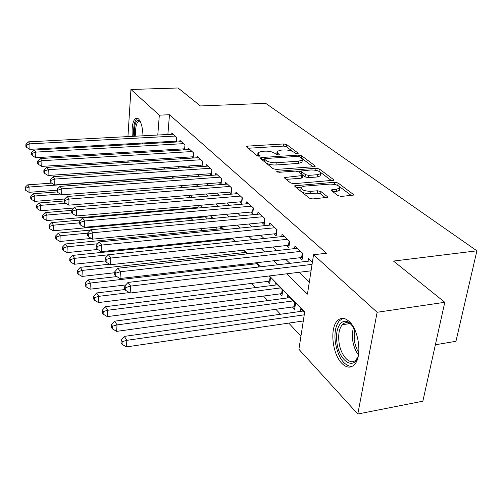 <?xml version="1.0" encoding="UTF-8"?>
<svg xmlns="http://www.w3.org/2000/svg" width="502" height="502" viewBox="0 0 502 502"><rect width="100%" height="100%" fill="white"/><g stroke="black" fill="none" stroke-linecap="round" stroke-linejoin="round"><path stroke-width="0.75" d="M297.366 153.712L298.157 153.455L298.012 153.047L286.705 144.607L283.693 143.948L247.455 146.126L246.212 146.534L257.062 155.714L259.239 156.204L260.105 155.915L258.568 154.384L257.984 152.633L261.906 151.34L264.981 151.146C269.147 151.046 272.435 151.78 274.858 153.336L276.301 154.459L278.478 154.942L279.307 154.672L277.719 153.148L277.091 151.366L280.85 150.142L283.868 149.954C287.966 149.86 291.248 150.581 293.714 152.119L295.195 153.235L297.366 153.712M341.868 363.392C332.393 354.142 329.594 328.572 337.2 320.922C340.72 317.283 344.748 317.496 349.285 321.562C358.817 329.908 362.256 356.05 354.839 364.138C350.998 368.361 346.675 368.11 341.868 363.392M133.959 144.4L133.676 143.528M132.29 136.368C131.593 126.83 132.748 120.762 135.747 118.165L138.458 118.786C141.169 121.936 142.675 127.602 142.988 135.804M337.946 195.617L341.416 196.42L353.464 195.083L353.207 194.287L338.097 182.998L334.74 182.239L294.774 185.784L294.975 186.493L309.295 198.121L312.79 198.936L327.542 197.336L327.31 196.546L320.947 191.563L317.521 190.766L310.876 191.325C304.287 191.13 301.049 189.781 301.162 187.271L304.394 186.154L329.952 184.077C336.535 184.297 339.766 185.658 339.647 188.15L336.654 189.16L331.264 189.907L331.502 190.666L337.946 195.617M127.941 136.594L130.934 89.481L178.078 87.988L200.442 105.953L265.658 103.324L476.9 250.818L393.499 261.071L444.791 302.286L377.127 312.282L357.8 414.012L298.91 349.298L304.683 311.999L269.367 275.943M130.934 89.481L159.322 115.171L157.791 135.019M286.805 273.797L307.45 294.122L313.543 254.74L326.469 253.253L169.481 114.726L159.322 115.171M313.543 254.74L377.127 312.282M314.039 166.708L315.162 166.338L314.942 165.698L301.646 155.764L298.533 155.08L261.548 157.521L260.312 157.935L260.494 158.5L273.057 168.703L276.288 169.431L314.039 166.708M319.297 168.954L333.453 179.528L333.692 180.243L293.934 183.694L290.576 182.923L284.766 178.204L284.565 177.539L302.65 175.518L302.436 174.853L298.577 171.841L295.32 171.1L279.125 172.299L276.709 171.333L316.065 168.233L319.297 168.954L318.958 171.207L319.46 171.584M142.455 143.039L142.279 143.936M292.359 306.935L294.63 309.288L295.534 303.239L287.784 295.32L287.401 297.962M279.727 293.865L281.892 296.105L282.739 290.162L275.347 282.601L275.002 285.105M267.66 281.377L269.731 283.523L270.528 277.675L268.884 276M215.352 227.243L216.324 228.253L216.444 227.136M205.312 216.851L206.918 218.514L207.169 216.042M196.332 207.558L196.884 208.135M176.265 142.016L176.66 137.366L171.822 132.917L171.709 134.285M184.535 149.866L184.968 145.015L179.942 140.391L179.823 141.815M193.126 158.023L193.603 152.953L188.382 148.153L188.244 149.64M202.055 166.513L202.576 161.211L197.148 156.216L196.997 157.772M209.692 173.78L211.348 175.323L211.919 169.808L206.266 164.606L206.102 166.231M219.318 182.759L221.043 184.366L221.646 178.756L215.76 173.341L215.584 175.041M229.345 192.115L231.146 193.791L231.786 188.087L225.649 182.439L225.454 184.228M239.805 201.873L241.682 203.624L242.366 197.819L235.965 191.927L235.752 193.803M250.724 212.057L252.688 213.883L253.416 207.985L246.727 201.829L246.495 203.799M262.138 222.7L264.184 224.614L264.962 218.608L257.972 212.177L257.714 214.247M274.067 233.838L276.213 235.833L277.048 229.721L269.731 222.995L269.442 225.172M286.567 245.491L288.813 247.586L289.698 241.362L282.036 234.315L281.716 236.611M299.663 257.708L302.022 259.91L302.97 253.573L294.931 246.175L294.58 248.609M169.481 114.726L167.869 134.492M167.292 141.652L167.216 142.53M171.377 149.596L172.418 150.594M179.741 157.628L180.971 158.801M188.438 165.974L189.869 167.342M197.493 174.658L199.137 176.24M206.918 183.707L208.801 185.514M216.738 193.138L218.878 195.19M226.992 202.977L229.401 205.293M237.697 213.25L240.408 215.854M248.879 223.986L251.916 226.898M260.588 235.225L263.97 238.469M272.843 246.99L276.615 250.605M285.701 259.327L289.88 263.343M299.192 272.279L309.32 282.005M174.796 141.231L175.681 142.053M183.023 148.899L184.083 149.891M191.569 156.875L192.818 158.042M200.455 165.158L201.911 166.52M308.065 261.197L308.46 258.624L312.382 262.232M182.063 208.801L182.602 209.384M190.816 218.182L192.768 220.271M200.605 228.674L202.375 230.562M211.442 240.282L212.114 240.998M251.671 283.379L255.593 287.577M263.462 296.011L267.748 300.604M275.811 309.238L280.499 314.258M288.757 323.106L300.943 336.158M173.146 178.135L171.577 176.528M181.153 187.654L181.266 186.43L180.569 185.721M189.417 197.612L189.63 195.341M197.983 208.035L198.24 205.456M211.028 218.577L211.191 217.027L212.572 218.433M220.579 228.78L220.792 226.835L223.585 229.69M230.556 239.096L230.644 238.306M235.124 241.487L231.886 238.174M247.235 253.868L243.627 250.178M258.687 267.02L258.856 265.746L255.945 262.772M300.397 311.435L300.823 308.648L304.601 312.508M435.366 344.774L455.954 341.297L476.9 250.818M126.874 153.336L126.943 152.25M127.42 144.771L127.477 143.879M444.791 302.286L422.853 401.198L357.8 414.012M136.632 170.981L135.345 169.569M128.606 162.165L127.502 160.947M156.216 160.389L155.871 160.038L155.84 160.414M155.243 168.22L155.124 169.72M260.431 266.813L256.415 262.715M247.699 253.817L244.091 250.128M235.582 241.443L232.338 238.13M224.036 229.646L221.131 226.678M213.017 218.395L210.42 215.747M202.488 207.646L200.179 205.287M192.423 197.368L190.377 195.278M182.791 187.528L180.99 185.69M173.56 178.103L171.985 176.497M164.706 169.067L163.345 167.674M161.261 150.198L162.278 151.202M169.469 158.281L170.667 159.46M178.003 166.683L179.402 168.057M186.882 175.424L188.501 177.018M196.138 184.535L197.983 186.349M205.782 194.029L207.878 196.094M215.847 203.937L218.213 206.272M226.358 214.285L229.019 216.908M237.346 225.109L240.326 228.04M248.848 236.429L252.173 239.705M260.902 248.295L264.604 251.941M273.54 260.733L277.65 264.786M157.239 142.21L157.176 143.095M276.972 152.269L276.822 154.723M257.877 153.537L257.752 156.034M292.842 151.585L286.416 146.753L283.404 146.095L247.888 148.272M264.359 159.548L261.975 159.705M313.066 166.777L302.229 158.638M300.027 156.862L297.837 156.379L265.307 158.544L264.447 158.833L264.579 159.234L266.104 160.464C268.564 162.096 271.946 162.855 276.232 162.742L298.646 161.192L302.311 159.994L301.627 158.067L300.027 156.862M264.422 159.046L264.297 161.475L264.579 159.234M302.135 161.224L301.997 162.215L298.332 163.42L275.937 164.989C271.651 165.108 268.275 164.349 265.815 162.711L264.297 161.475M320.27 172.192L331.584 180.695M286.209 179.377L301.137 178.223L302.373 177.457M298.464 171.759L301.231 171.558M317.49 174.696L320.521 173.692C320.565 171.389 317.459 170.134 311.215 169.933L301.313 170.969L301.533 171.621L305.404 174.627L308.692 175.367L317.49 174.696L317.145 176.98L320.176 175.964L320.32 175.016M301.269 171.314L301.093 173.805M317.145 176.98L308.353 177.664L305.072 176.917L302.543 174.947M318.958 171.207L316.749 170.504M339.44 189.398L339.264 190.484L336.277 191.507L332.958 191.789M301.005 188.344L300.823 189.624C300.711 192.147 303.942 193.508 310.525 193.697L310.876 191.325M325.522 197.819L320.583 193.923L317.164 193.132L310.525 193.697M301.169 187.259L296.4 187.654M338.059 185.564L335.236 184.548M351.35 195.548L339.616 186.731M51.737 183.136L27.698 184.849L29.091 187.033L28.991 192.316L57.178 190.22M25.69 188.175L25.138 187.296L25.1 189.405L25.652 190.283L25.69 188.175L29.091 187.033L171.791 176.748M25.138 187.296L27.698 184.849M28.991 192.316L25.652 190.283M175.236 136.061L29.944 143.854L28.52 141.84L173.221 134.21M176.334 141.144L29.838 149.345L29.944 143.854L26.474 145.059L25.909 144.25L25.872 146.44L26.437 147.255L26.474 145.059M26.437 147.255L29.838 149.345M28.52 141.84L25.909 144.25M136.462 144.262L136.117 143.396M134.53 136.249C133.959 124.603 135.684 119.394 139.713 120.624L139.914 120.813M140.127 121.22L138.571 121.202C136.105 123.373 135.189 128.361 135.829 136.18M137.548 143.315L137.95 144.181M137.492 118.108L137.303 118.196C134.31 120.775 133.155 126.805 133.846 136.28M135.245 143.44L135.527 144.312M358.516 354.65C354.945 371.718 338.693 361.402 336.855 341.981C334.771 327.568 342.05 316.586 349.913 323.213L353.64 327.417M351.965 325.202L351.093 324.436C347.742 321.958 344.786 322.064 342.238 324.75C339.239 328.496 338.147 334.181 338.957 341.793C340.412 355.924 350.798 366.755 356.414 359.313L357.706 357.286M343.148 318.35L339.377 320.747C335.643 325.39 334.276 332.449 335.286 341.925C337.997 357.179 343.481 365.406 351.733 366.617M57.404 191.921L33.358 193.722L34.807 196L34.688 201.365L64.645 199.012M31.337 197.154L30.76 196.238L30.716 198.384L31.287 199.3L31.337 197.154L34.807 196L60.328 194.054M30.76 196.238L33.358 193.722M34.688 201.365L31.287 199.3M64.262 200.976L39.25 202.959L40.762 205.331L40.624 210.777L73.7 208.041M37.211 206.498L36.608 205.544L36.558 207.721L37.154 208.675L37.211 206.498L40.762 205.331L65.787 203.316M36.608 205.544L39.25 202.959M40.624 210.777L37.154 208.675M71.742 210.376L45.387 212.578L46.962 215.051L46.805 220.585L198.045 207.408M43.329 216.23L42.701 215.239L42.645 217.454L43.266 218.445L43.329 216.23L46.962 215.051L71.974 212.93M42.701 215.239L45.387 212.578M46.805 220.585L43.266 218.445M80.64 220.064L51.781 222.606L53.419 225.178L53.243 230.807L207.106 216.688M49.704 226.377L49.058 225.342L48.989 227.594L49.642 228.63L49.704 226.377L53.419 225.178L79.473 222.85M49.058 225.342L51.781 222.606M53.243 230.807L49.642 228.63M183.487 143.654L35.799 152.119L34.312 150.023L181.398 141.727M184.629 148.805L35.673 157.697L35.799 152.119L32.253 153.336L31.664 152.495L31.613 154.723L32.203 155.57L32.253 153.336M32.203 155.57L35.673 157.697M34.312 150.023L31.664 152.495M192.065 151.541L41.892 160.728L40.342 158.544L189.888 149.54M193.245 156.768L41.748 166.4L41.892 160.728L38.265 161.964L37.65 161.086L37.6 163.351L38.208 164.236L38.265 161.964M38.208 164.236L41.748 166.4M40.342 158.544L37.65 161.086M200.982 159.743L48.242 169.701L46.63 167.423L198.717 157.659M202.199 165.045L48.079 175.474L48.242 169.701L44.534 170.956L43.894 170.04L43.837 172.349L44.471 173.265L44.534 170.956M44.471 173.265L48.079 175.474M46.63 167.423L43.894 170.04M210.256 168.277L54.875 179.07L53.187 176.691L207.903 166.112M211.524 173.648L54.687 184.943L54.875 179.07L51.072 180.337L50.407 179.383L50.338 181.73L51.003 182.69L51.072 180.337M51.003 182.69L54.687 184.943M53.187 176.691L50.407 179.383M90.404 230.092L58.452 233.066L60.165 235.752L59.964 241.475L91.351 238.437M56.362 236.963L55.684 235.884L55.609 238.168L56.287 239.253L56.362 236.963L60.165 235.752L87.706 233.154M55.684 235.884L58.452 233.066M59.964 241.475L56.287 239.253M219.914 177.162L61.796 188.846L60.033 186.361L217.46 174.909M221.231 182.615L61.589 194.826L61.796 188.846L57.906 190.139L57.209 189.141L57.134 191.526L57.83 192.53L57.906 190.139M57.83 192.53L61.589 194.826M60.033 186.361L57.209 189.141M222.511 228.592L65.417 243.985L67.205 246.789L66.986 252.613L97.702 249.481M63.308 248.019L62.599 246.896L62.518 249.218L63.227 250.347L63.308 248.019L67.205 246.789L97.639 243.771M62.599 246.896L65.417 243.985M66.986 252.613L63.227 250.347M229.979 186.424L69.031 199.074L67.193 196.477L227.425 184.071M231.353 191.959L68.799 205.155L69.031 199.074L65.047 200.38L64.319 199.338L64.231 201.766L64.959 202.814L65.047 200.38M64.959 202.814L68.799 205.155M67.193 196.477L64.319 199.338M232.583 238.889L72.696 255.399L74.566 258.335L74.321 264.253L105.257 260.933M70.575 259.578L69.834 258.398L69.74 260.764L70.481 261.944L70.575 259.578L74.566 258.335L108.388 254.796M69.834 258.398L72.696 255.399M74.321 264.253L70.481 261.944M240.483 196.087L76.605 209.773L74.679 207.05L237.816 193.634M241.908 201.697L76.348 215.967L76.605 209.773L72.52 211.097L71.755 210.005L71.66 212.478L72.42 213.576L72.52 211.097M72.42 213.576L76.348 215.967M74.679 207.05L71.755 210.005M109.467 264.165L80.314 267.34L82.272 270.415L81.995 276.433L114.726 272.737M78.18 271.676L77.402 270.44L77.295 272.843L78.074 274.079L78.18 271.676L82.272 270.415L245.779 252.38M77.402 270.44L80.314 267.34M81.995 276.433L78.074 274.079M251.446 206.171L84.537 220.98L82.523 218.132L248.659 203.611M252.933 211.869L84.248 227.287L84.537 220.98L80.345 222.33L79.548 221.181L79.441 223.697L80.238 224.852L80.345 222.33M80.238 224.852L84.248 227.287M82.523 218.132L79.548 221.181M116.803 276.577L88.289 279.846L90.341 283.065L90.034 289.19L125.789 284.941M86.143 284.345L85.327 283.046L85.215 285.494L86.024 286.793L86.143 284.345L90.341 283.065L256.861 263.707M85.327 283.046L88.289 279.846M90.034 289.19L86.024 286.793M125.08 289.522L96.648 292.961L98.806 296.337L98.467 302.568L270.063 281.107M94.495 297.63L93.642 296.268L93.51 298.759L94.363 300.121L94.495 297.63L98.806 296.337L129.403 292.584M93.642 296.268L96.648 292.961M98.467 302.568L94.363 300.121M277.48 284.785L105.426 306.722L107.692 310.267L107.315 316.618L282.256 293.57M103.261 311.579L102.364 310.148L102.22 312.683L103.117 314.114L103.261 311.579L107.692 310.267L280.562 287.935M102.364 310.148L105.426 306.722M107.315 316.618L103.117 314.114M290.024 297.604L114.651 321.186L117.029 324.913L116.615 331.376L295.025 306.622M112.479 326.237L111.538 324.738L111.375 327.317L112.316 328.823L112.479 326.237L117.029 324.913L293.25 300.905M111.538 324.738L114.651 321.186M116.615 331.376L112.316 328.823M262.904 216.713L92.857 232.733L90.743 229.747L259.992 214.034M264.46 222.499L92.537 239.159L92.857 232.733L88.559 234.101L87.718 232.897L87.593 235.463L88.434 236.668L88.559 234.101M88.434 236.668L92.537 239.159M90.743 229.747L87.718 232.897M274.889 227.739L101.592 245.076L99.371 241.933L271.846 224.934M276.514 233.612L101.235 251.621L101.592 245.076L97.175 246.463L96.29 245.196L96.158 247.812L97.037 249.08L97.175 246.463M97.037 249.08L101.235 251.621M99.371 241.933L96.29 245.196M287.445 239.285L110.779 258.047L108.438 254.746L284.251 236.348M289.146 245.252L110.384 264.723L110.779 258.047L106.229 259.452L105.307 258.122L105.156 260.789L106.079 262.119L106.229 259.452M106.079 262.119L110.384 264.723M108.438 254.746L105.307 258.122M300.604 251.395L120.442 271.707L117.976 268.225L297.253 248.314M302.392 257.451L120.003 278.51L120.442 271.707L115.767 273.126L114.789 271.726L114.625 274.443L115.598 275.849L115.767 273.126M115.598 275.849L120.003 278.51M117.976 268.225L114.789 271.726M303.17 311.045L124.358 336.403L126.862 340.331L126.41 346.913L303.29 320.973M122.181 341.667L121.183 340.092L121.013 342.715L122.005 344.303L122.181 341.667L126.862 340.331L304.243 314.836M121.183 340.092L124.358 336.403M126.41 346.913L122.005 344.303M312.049 264.378L130.627 286.096L128.029 282.425L310.895 260.864M311.052 270.823L130.143 293.036L130.627 286.096L125.814 287.539L124.785 286.065L124.603 288.832L125.625 290.313L125.814 287.539M125.625 290.313L130.143 293.036M128.029 282.425L124.785 286.065M297.937 153.599L298.012 153.047M259.91 156.059L259.98 155.526M279.099 154.823L279.168 154.277M277.487 154.892L277.719 153.148M258.348 156.16L258.568 154.384M247.26 147.764L247.455 146.126M283.404 146.095L283.693 143.948M286.416 146.753L286.705 144.607M261.341 159.19L261.548 157.521M298.351 156.379L298.533 155.08M301.351 157.854L301.646 155.764M314.81 166.564L314.942 165.698M265.815 162.711L266.104 160.464M275.937 164.989L276.232 162.742M298.332 163.42L298.646 161.192M333.303 180.475L333.453 179.528M285.556 178.844L285.795 177.112M301.137 178.223L301.47 175.92M277.437 172.079L277.575 171.038M315.758 170.266L316.065 168.233M301.206 173.887L301.533 171.621M305.072 176.917L305.404 174.627M308.353 177.664L308.692 175.367M332.142 191.162L332.399 189.518M336.277 191.507L336.654 189.16M317.164 193.132L317.521 190.766M320.583 193.923L320.947 191.563M327.147 197.581L327.31 196.546M295.747 187.12L295.992 185.363M334.401 184.366L334.74 182.239M337.727 185.313L338.097 182.998M353.031 195.334L353.207 194.287M358.447 354.933C355.385 350.879 353.433 345.778 352.586 339.622L352.379 332.983L353.477 327.178M354.556 329.205L354.199 339.427C354.883 344.497 356.401 348.909 358.761 352.661M198.001 207.414L198.19 205.462M207.006 216.695L207.075 216.048M202.532 161.173L202.155 165.045M211.825 169.72L211.424 173.654M221.501 178.624L221.075 182.628M231.585 187.905L231.133 191.971M242.108 197.581L241.619 201.716M253.09 207.684L252.569 211.888M258.248 267.07L258.467 265.351M269.53 281.145L270.063 277.204M281.628 293.607L282.199 289.604M294.291 306.666L294.9 302.593M264.567 218.238L264.008 222.518M276.571 229.282L275.974 233.637M289.139 240.847L288.506 245.277M302.311 252.964L301.639 257.482M301.997 162.215L302.311 159.994M284.515 177.903L284.565 177.539M302.317 177.821L302.65 175.518M320.176 175.964L320.521 173.692M331.201 190.321L331.264 189.907M339.264 190.484L339.647 188.15M294.718 186.179L294.774 185.784M139.951 121.139L138.571 121.202M351.093 324.436L349.913 323.213M349.863 323.602L342.238 324.75"/></g></svg>

